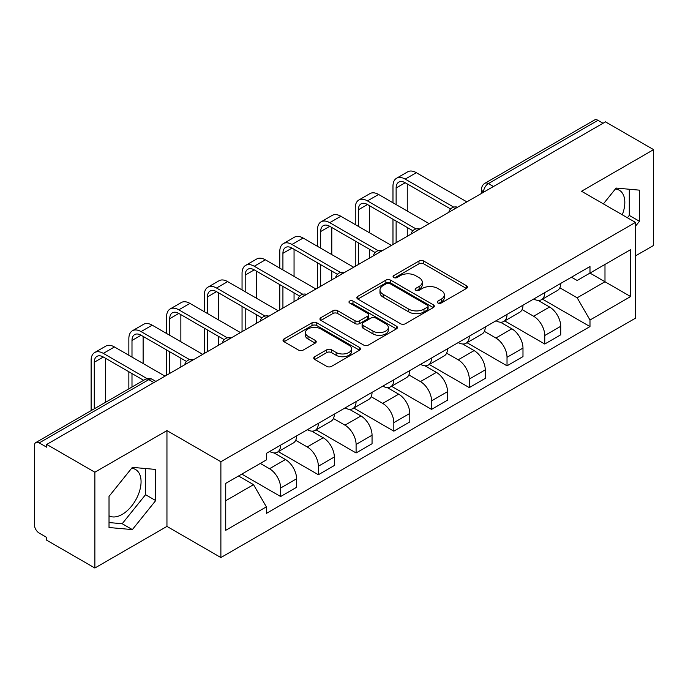 <?xml version="1.0" encoding="UTF-8"?>
<svg xmlns="http://www.w3.org/2000/svg" width="688" height="688" viewBox="0 0 688 688"><rect width="100%" height="100%" fill="white"/><g stroke="black" fill="none" stroke-linecap="round" stroke-linejoin="round"><path stroke-width="1.03" d="M437.912 303.012A2.348 1.359 0 0 0 441.24 303.012L466.464 288.453A3.354 1.935 0 0 0 467.444 287.077A3.354 1.935 0 0 0 466.464 285.709L423.731 261.036A3.354 1.935 0 0 0 418.983 261.036L393.76 275.596A2.348 1.359 0 0 0 393.072 276.559A2.348 1.359 0 0 0 393.76 277.522A2.348 1.359 0 0 0 397.079 277.522L400.347 275.63A10.741 6.201 0 0 1 415.535 275.63L419.104 277.694A10.741 6.201 0 0 1 422.251 282.08A10.741 6.201 0 0 1 419.104 286.466L415.836 288.349A2.348 1.359 0 0 0 415.148 289.304A2.348 1.359 0 0 0 415.836 290.267A2.348 1.359 0 0 0 419.155 290.267L422.423 288.384A10.741 6.201 0 0 1 437.62 288.384L441.18 290.439A10.741 6.201 0 0 1 444.328 294.825A10.741 6.201 0 0 1 441.18 299.211L437.912 301.095A2.348 1.359 0 0 0 437.224 302.058A2.348 1.359 0 0 0 437.912 303.012L437.912 301.095M615.356 189.011A26.677 15.403 -60 0 1 619.295 190.215A26.677 15.403 -60 0 1 622.287 214.794M131.606 468.296A26.677 15.403 -60 0 1 135.545 469.508A26.677 15.403 -60 0 1 139.63 490.888A26.677 15.403 -60 0 1 122.197 514.4A26.677 15.403 -60 0 1 109.022 515.811M314.751 356.711A3.354 1.935 0 0 0 313.771 358.078A3.354 1.935 0 0 0 314.751 359.454L326.748 366.377A3.354 1.935 0 0 0 331.496 366.377L359.506 350.201A3.354 1.935 0 0 0 360.495 348.833A3.354 1.935 0 0 0 359.506 347.457L316.772 322.784A3.354 1.935 0 0 0 312.025 322.784L284.006 338.96A3.354 1.935 0 0 0 283.026 340.328A3.354 1.935 0 0 0 284.006 341.704L298.489 350.063A3.354 1.935 0 0 0 303.245 350.063L315.233 343.14A3.354 1.935 0 0 0 316.213 341.773A3.354 1.935 0 0 0 315.233 340.397L308.052 336.251A8.978 5.186 0 0 1 305.42 332.588A8.978 5.186 0 0 1 310.959 327.798A8.978 5.186 0 0 1 320.754 328.924L348.885 345.161A8.978 5.186 0 0 1 351.516 348.833A8.978 5.186 0 0 1 345.969 353.623A8.978 5.186 0 0 1 336.183 352.497L331.496 349.788A3.354 1.935 0 0 0 326.748 349.788L314.751 356.711L314.751 359.454M220.882 461.751L166.952 430.611L94.867 472.226L46.732 444.431L605.466 121.853L653.6 149.64L581.523 191.255L635.463 222.396L220.882 461.751L220.882 557.547L635.463 318.2L635.463 222.396M400.579 323.747A3.354 1.935 0 0 0 405.327 323.747L433.345 307.57A3.354 1.935 0 0 0 434.326 306.203A3.354 1.935 0 0 0 433.345 304.827L390.612 280.154A3.354 1.935 0 0 0 385.865 280.154L357.846 296.33A3.354 1.935 0 0 0 356.866 297.706A3.354 1.935 0 0 0 357.846 299.074L400.579 323.747M350.596 303.52A2.348 1.359 0 0 1 352.978 303.855L352.978 301.06L396.426 326.146A3.354 1.935 0 0 1 397.415 327.514A3.354 1.935 0 0 1 396.426 328.89L368.415 345.058A3.354 1.935 0 0 1 363.66 345.058L320.926 320.384L320.926 317.65A3.354 1.935 0 0 0 319.946 319.017A3.354 1.935 0 0 0 320.926 320.384M320.926 317.65L332.915 310.727A3.354 1.935 0 0 1 337.67 310.727L354.999 320.728A3.354 1.935 0 0 0 359.747 320.728L367.702 316.136A3.354 1.935 0 0 0 368.682 314.769A3.354 1.935 0 0 0 367.702 313.401L349.659 302.978A2.348 1.359 0 0 1 348.971 302.023A2.348 1.359 0 0 1 350.416 300.768A2.348 1.359 0 0 1 352.978 301.06M94.867 472.226L94.867 568.021L46.732 540.235L46.732 537.44L39.242 533.114M635.463 255.91L653.6 245.444L653.6 149.64M94.867 568.021L166.952 526.406L220.882 557.547M153.888 382.571L148.806 379.638L39.233 442.9A6.837 3.947 -120 0 0 35.819 442.556A6.837 3.947 -120 0 0 34.4 445.695L34.4 524.729A6.837 3.947 -120 0 0 39.233 533.114M46.732 444.431L46.732 447.226L39.242 442.9M493.477 186.508L488.403 183.576A6.837 3.947 60 0 0 484.98 183.24L594.552 119.979A6.837 3.947 60 0 1 597.967 120.314L488.403 183.576A6.837 3.947 120 0 0 483.561 191.952L483.561 192.236M603.049 123.247L597.967 120.314M544.758 292.641A15.738 9.082 60 0 1 541.499 299.701L557.461 290.491A15.738 9.082 -120 0 0 560.72 283.422M522.097 309.583L533.63 316.239A15.738 9.082 60 0 1 544.758 335.512L560.72 326.293A15.738 9.082 -120 0 0 549.592 307.02L538.171 300.424M560.72 326.293L560.72 334.815L544.758 344.034L504.743 320.926M541.499 299.701A15.738 9.082 60 0 1 533.75 298.996M544.758 335.512L544.758 344.034M507.022 314.425A15.738 9.082 60 0 1 503.762 321.485L519.732 312.275A15.738 9.082 -120 0 0 522.983 305.205M467.006 342.71L507.022 365.818L522.983 356.599L522.983 348.076A15.738 9.082 -120 0 0 511.863 328.812L500.434 322.208M503.762 321.485A15.738 9.082 60 0 1 496.022 320.78M484.369 331.367L495.893 338.023A15.738 9.082 60 0 1 507.022 357.296L507.022 365.818M469.293 336.208A15.738 9.082 60 0 1 466.034 343.269L481.996 334.058A15.738 9.082 -120 0 0 485.255 326.989M429.278 364.494L469.293 387.602L485.255 378.383L485.255 369.86A15.738 9.082 -120 0 0 474.127 350.596L462.706 344M466.034 343.269A15.738 9.082 60 0 1 458.285 342.564M446.632 353.15L458.165 359.807A15.738 9.082 60 0 1 469.293 379.079L469.293 387.602M431.557 357.992A15.738 9.082 60 0 1 428.297 365.061L444.267 355.842A15.738 9.082 -120 0 0 447.518 348.782M391.541 386.278L431.557 409.386L447.518 400.167L447.518 391.653A15.738 9.082 -120 0 0 436.398 372.38L424.969 365.784M428.297 365.061A15.738 9.082 60 0 1 420.557 364.348M408.904 374.934L420.428 381.591A15.738 9.082 60 0 1 431.557 400.863L431.557 409.386M393.828 379.776A15.738 9.082 60 0 1 390.569 386.845L406.531 377.626A15.738 9.082 -120 0 0 409.79 370.565M353.813 408.061L393.828 431.17L409.79 421.95L409.79 413.436A15.738 9.082 -120 0 0 398.662 394.164L387.241 387.568M390.569 386.845A15.738 9.082 60 0 1 382.82 386.131M371.167 396.727L382.7 403.383A15.738 9.082 60 0 1 393.828 422.647L393.828 431.17M356.092 401.56A15.738 9.082 60 0 1 352.832 408.629L368.802 399.41A15.738 9.082 -120 0 0 372.053 392.349M316.076 429.845L356.092 452.953L372.053 443.734L372.053 435.22A15.738 9.082 -120 0 0 360.933 415.948L349.504 409.351M352.832 408.629A15.738 9.082 60 0 1 345.092 407.915M333.439 418.51L344.963 425.167A15.738 9.082 60 0 1 356.092 444.431L356.092 452.953M318.363 423.352A15.738 9.082 60 0 1 315.104 430.413L331.066 421.194A15.738 9.082 -120 0 0 334.325 414.133M278.348 451.638L318.363 474.737L334.325 465.518L334.325 457.004A15.738 9.082 -120 0 0 323.197 437.731L311.776 431.135M315.104 430.413A15.738 9.082 60 0 1 307.355 429.699M295.702 440.294L307.235 446.951A15.738 9.082 60 0 1 318.363 466.223L318.363 474.737M280.627 445.136A15.738 9.082 60 0 1 277.367 452.197L293.337 442.977A15.738 9.082 -120 0 0 296.588 435.917M296.597 478.788A15.738 9.082 -120 0 0 285.468 459.515L274.039 452.919M296.588 487.31L296.588 478.788L280.627 488.007L280.627 496.521L296.597 487.31M277.367 452.197A15.738 9.082 60 0 1 269.627 451.483M241.806 474.109L280.627 496.521M260.313 463.428L269.507 468.734A15.738 9.082 60 0 1 280.627 488.007M571.487 277.212L577.163 280.489L630.621 249.632L604.984 264.433L604.984 281.745L577.163 297.809L559.834 287.799M225.724 500.709L253.537 484.653L266.359 506.858L225.724 530.319L225.724 483.397L266.359 459.937L266.359 453.375L589.986 266.523L589.986 273.093L630.621 296.554L589.986 320.015L577.163 297.809M630.621 249.632L630.621 296.554M266.359 506.858L266.359 513.42L589.986 326.576L589.986 320.015M635.463 226.24L639.453 221.269L639.453 190.155L616.113 188.065L603.393 203.889M166.952 430.611L166.952 526.406M109.022 527.515L132.363 529.597L155.703 500.563L155.703 469.44L132.363 467.358L109.022 496.392L109.022 527.515M253.537 484.653L238.538 475.993M542.471 299.142L589.986 326.576M627.404 217.752L629.288 215.404L629.288 189.243M629.288 215.404L639.453 221.269M109.022 522.553L122.197 523.731L145.538 494.698L145.538 468.537M122.197 523.731L132.363 529.597M145.538 494.698L155.703 500.563M438.858 303.348L441.18 302.006A10.741 6.201 0 0 0 444.328 297.62L444.328 294.825M422.251 282.08L422.251 284.866A10.741 6.201 0 0 1 419.104 289.252L416.773 290.594M466.421 288.478L423.731 263.831A3.354 1.935 0 0 0 418.983 263.831L394.697 277.849M433.302 307.596L390.612 282.949A3.354 1.935 0 0 0 385.865 282.949L357.889 299.099M427.411 307.158A2.348 1.359 0 0 0 428.099 306.203A2.348 1.359 0 0 0 427.411 305.24L389.898 283.585A2.348 1.359 0 0 0 386.57 283.585L383.13 285.572A10.741 6.201 0 0 0 379.982 289.958A10.741 6.201 0 0 0 383.13 294.344L408.775 309.144A10.741 6.201 0 0 0 423.971 309.144L427.411 307.158L427.411 309.953A2.348 1.359 0 0 0 428.099 308.998L428.099 306.203M379.982 289.958L379.982 292.753A10.741 6.201 0 0 0 383.13 297.139L383.13 294.344M427.411 309.953L423.971 311.939A10.741 6.201 0 0 1 408.775 311.939L383.13 297.139M320.969 320.41L332.915 313.513L332.915 310.727M368.682 314.769L368.682 317.564A3.354 1.935 0 0 1 367.702 318.931L359.747 323.523A3.354 1.935 0 0 1 354.999 323.523L337.67 313.513A3.354 1.935 0 0 0 332.915 313.513M352.978 303.855L396.383 328.916M372.982 331.117A8.978 5.186 0 0 0 382.769 332.235A8.978 5.186 0 0 0 388.316 327.445A8.978 5.186 0 0 0 385.684 323.781L375.768 318.054A3.354 1.935 0 0 0 371.021 318.054L363.066 322.646A3.354 1.935 0 0 0 362.086 324.022A3.354 1.935 0 0 0 363.066 325.39L372.982 331.117L372.982 333.904A8.978 5.186 0 0 0 382.769 335.03A8.978 5.186 0 0 0 388.316 330.24L388.316 327.445M362.086 324.022L362.086 326.817A3.354 1.935 0 0 0 363.066 328.185L363.066 325.39M372.982 333.904L363.066 328.185M351.516 348.833L351.516 351.62A8.978 5.186 0 0 1 345.969 356.41A8.978 5.186 0 0 1 336.183 355.292L331.496 352.583A3.354 1.935 0 0 0 326.748 352.583L314.803 359.48M305.42 332.588L305.42 335.383A8.978 5.186 0 0 0 308.052 339.046L308.052 336.251M315.19 343.166L308.052 339.046M359.463 350.226L316.772 325.579A3.354 1.935 0 0 0 312.025 325.579L284.058 341.73M396.125 204.594L396.125 187.979A12.831 7.405 60 0 1 398.782 182.105A12.831 7.405 60 0 1 405.198 182.741L450.614 208.963M466.868 201.868L416.317 172.688A17.277 9.976 -120 0 0 407.683 171.828L396.555 178.252A17.277 9.976 -120 0 0 392.977 186.164L392.977 202.779M453.736 207.131L405.198 179.112A17.277 9.976 -120 0 0 396.555 178.252M392.977 219.257L392.977 244.532M396.125 242.718L396.125 221.072M407.253 236.294L407.253 227.496M407.253 211.018L407.253 183.928M358.388 226.378L358.388 209.763A12.831 7.405 60 0 1 361.045 203.889A12.831 7.405 60 0 1 367.461 204.525L412.877 230.747M429.14 223.652L378.589 194.472A17.277 9.976 -120 0 0 369.955 193.612L358.826 200.036A17.277 9.976 -120 0 0 355.249 207.948L355.249 224.563M415.999 228.915L367.461 200.896A17.277 9.976 -120 0 0 358.826 200.036M355.249 241.041L355.249 266.316M358.388 264.502L358.388 242.855M369.516 258.077L369.516 249.28M369.516 232.802L369.516 205.712M320.66 248.162L320.66 231.546A12.831 7.405 60 0 1 323.317 225.673A12.831 7.405 60 0 1 329.733 226.309L375.149 252.53M391.403 245.435L340.852 216.256A17.277 9.976 -120 0 0 332.218 215.396L321.09 221.82A17.277 9.976 -120 0 0 317.512 229.732L317.512 246.347M378.271 250.699L329.733 222.68A17.277 9.976 -120 0 0 321.09 221.82M317.512 262.825L317.512 288.1M320.66 286.285L320.66 264.639M331.788 279.861L331.788 271.063M331.788 254.586L331.788 227.496M282.923 269.945L282.923 253.33A12.831 7.405 60 0 1 285.58 247.456A12.831 7.405 60 0 1 291.996 248.093L337.412 274.314M353.675 267.228L303.124 238.039A17.277 9.976 -120 0 0 294.49 237.179L283.361 243.604A17.277 9.976 -120 0 0 279.784 251.516L279.784 268.131M340.534 272.482L291.996 244.464A17.277 9.976 -120 0 0 283.361 243.604M279.784 284.608L279.784 309.884M282.923 308.069L282.923 286.423M294.051 301.645L294.051 292.847M294.051 276.37L294.051 249.28M245.195 291.729L245.195 275.114A12.831 7.405 60 0 1 247.852 269.24A12.831 7.405 60 0 1 254.268 269.877L299.684 296.098M315.938 289.012L265.387 259.823A17.277 9.976 -120 0 0 256.753 258.972L245.625 265.387A17.277 9.976 -120 0 0 242.047 273.299L242.047 289.915M302.806 294.275L254.268 266.247A17.277 9.976 -120 0 0 245.625 265.387M242.047 306.392L242.047 331.668M245.195 329.853L245.195 308.207M256.323 323.429L256.323 314.631M256.323 298.153L256.323 271.063M207.458 313.513L207.458 296.898A12.831 7.405 60 0 1 210.115 291.024A12.831 7.405 60 0 1 216.531 291.66L261.947 317.882M278.21 310.795L227.659 281.607A17.277 9.976 -120 0 0 219.025 280.756L207.896 287.18A17.277 9.976 -120 0 0 204.319 295.083L204.319 311.698M265.069 316.059L216.531 288.031A17.277 9.976 -120 0 0 207.896 287.18M204.319 328.176L204.319 353.451M207.458 351.637L207.458 329.999M218.586 345.213L218.586 336.415M218.586 319.937L218.586 292.847M169.73 335.305L169.73 318.682A12.831 7.405 60 0 1 172.387 312.808A12.831 7.405 60 0 1 178.803 313.444L224.219 339.666M240.473 332.579L189.922 303.391A17.277 9.976 -120 0 0 181.288 302.539L170.16 308.964A17.277 9.976 -120 0 0 166.582 316.867L166.582 333.482M227.341 337.842L178.803 309.815A17.277 9.976 -120 0 0 170.16 308.964M166.582 349.968L166.582 375.244M169.73 373.421L169.73 351.783M180.858 367.005L180.858 358.207M180.858 341.721L180.858 314.631M131.993 357.089L131.993 340.465A12.831 7.405 60 0 1 134.65 334.6A12.831 7.405 60 0 1 141.066 335.228L186.482 361.449M202.745 354.363L152.194 325.175A17.277 9.976 -120 0 0 143.56 324.323L132.431 330.747A17.277 9.976 -120 0 0 128.854 338.651L128.854 355.275M189.604 359.626L141.066 331.599A17.277 9.976 -120 0 0 132.431 330.747M128.854 371.752L128.854 388.849M131.993 387.034L131.993 373.567M143.121 380.61L143.121 379.991M143.121 363.513L143.121 336.415M94.265 408.818L94.265 362.249A12.831 7.405 60 0 1 96.922 356.384A12.831 7.405 60 0 1 103.338 357.02L143.654 380.301M165.008 376.147L114.457 346.958A17.277 9.976 -120 0 0 105.823 346.107L94.695 352.531A17.277 9.976 -120 0 0 91.117 360.435L91.117 410.633M147.034 378.615L103.338 353.383A17.277 9.976 -120 0 0 94.695 352.531M105.393 402.394L105.393 358.207M483.802 192.098L483.561 191.952A6.837 3.947 0 0 1 481.557 189.166L481.557 193.388M318.363 466.223L334.325 457.004M356.092 444.431L372.053 435.22M393.828 422.647L409.79 413.436M431.557 400.863L447.518 391.653M469.293 379.079L485.255 369.86M507.022 357.296L522.983 348.076M269.507 468.734L285.468 459.515M307.235 446.951L323.197 437.731M344.963 425.167L360.933 415.948M382.7 403.383L398.662 394.164M420.428 381.591L436.398 372.38M458.165 359.807L474.127 350.596M495.893 338.023L511.863 328.812M533.63 316.239L549.592 307.02M457.013 207.561A6.837 3.947 120 0 0 453.994 209.307M419.284 229.345A6.837 3.947 120 0 0 416.257 231.091M381.548 251.129A6.837 3.947 120 0 0 378.529 252.874M343.819 272.912A6.837 3.947 120 0 0 340.792 274.658M306.083 294.696A6.837 3.947 120 0 0 303.064 296.442M268.354 316.489A6.837 3.947 120 0 0 265.327 318.226M230.618 338.272A6.837 3.947 120 0 0 227.599 340.01M192.889 360.056A6.837 3.947 120 0 0 189.862 361.802M155.892 381.419L152.229 379.303A6.837 3.947 120 0 0 148.806 379.638A6.837 3.947 60 0 0 145.383 379.303L35.819 442.556M441.18 302.006L441.18 299.211M415.836 290.267L415.836 288.349M419.104 289.252L419.104 286.466M393.76 277.522L393.76 275.596M418.983 263.831L418.983 261.036M423.731 263.831L423.731 261.036M466.464 288.453L466.464 285.709M357.846 299.074L357.846 296.33M385.865 282.949L385.865 280.154M390.612 282.949L390.612 280.154M433.345 307.57L433.345 304.827M408.775 311.939L408.775 309.144M423.971 311.939L423.971 309.144M337.67 313.513L337.67 310.727M354.999 323.523L354.999 320.728M359.747 323.523L359.747 320.728M367.702 318.931L367.702 316.136M396.426 328.89L396.426 326.146M326.748 352.583L326.748 349.788M331.496 352.583L331.496 349.788M336.183 355.292L336.183 352.497M315.233 343.14L315.233 340.397M284.006 341.704L284.006 338.96M312.025 325.579L312.025 322.784M316.772 325.579L316.772 322.784M359.506 350.201L359.506 347.457M405.198 179.112L416.317 172.688M396.125 187.979L405.198 182.741M367.461 200.896L378.589 194.472M358.388 209.763L367.461 204.525M329.733 222.68L340.852 216.256M320.66 231.546L329.733 226.309M291.996 244.464L303.124 238.039M282.923 253.33L291.996 248.093M254.268 266.247L265.387 259.823M245.195 275.114L254.268 269.877M216.531 288.031L227.659 281.607M207.458 296.898L216.531 291.66M178.803 309.815L189.922 303.391M169.73 318.682L178.803 313.444M141.066 331.599L152.194 325.175M131.993 340.465L141.066 335.228M103.338 353.383L114.457 346.958M94.265 362.249L103.338 357.02M457.597 207.226A6.837 6.837 0 0 0 448.817 212.291M419.861 229.009A6.837 6.837 0 0 0 411.089 234.075M382.132 250.793A6.837 6.837 0 0 0 373.352 255.867M344.396 272.577A6.837 6.837 0 0 0 335.624 277.651M306.667 294.361A6.837 6.837 0 0 0 297.887 299.435M268.931 316.153A6.837 6.837 0 0 0 260.159 321.219M231.202 337.937A6.837 6.837 0 0 0 222.422 343.002M193.466 359.721A6.837 6.837 0 0 0 184.694 364.786M152.229 379.303A6.837 6.837 0 0 0 145.383 379.303M484.98 183.24A6.837 6.837 0 0 0 481.557 189.166"/></g></svg>
